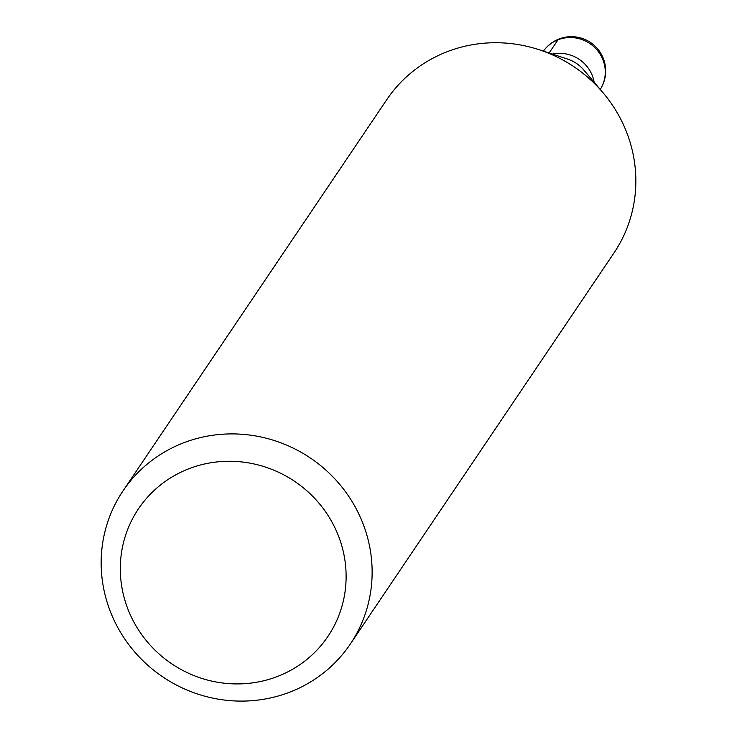 <?xml version="1.0" encoding="UTF-8"?>
<svg xmlns="http://www.w3.org/2000/svg" width="737" height="737" viewBox="0 0 737 737"><rect width="100%" height="100%" fill="white"/><g stroke="black" fill="none" stroke-linecap="round" stroke-linejoin="round"><path stroke-width="1.11" d="M591.875 74.575A34.261 32.999 34 0 1 594.151 82.249A34.261 32.999 -146 0 0 591.875 74.575A34.261 32.999 -146 0 0 552.382 54.087A34.261 32.999 34 0 1 591.875 74.575M539.226 49.757L567.739 59.144A34.261 32.999 34 0 1 583.704 69.914L603.106 92.816A137.045 131.997 -146 0 0 539.226 49.757A137.045 131.997 -146 0 0 386.722 99.716L123.005 490.897A137.045 131.997 34 0 1 248.093 434.858A137.045 131.997 34 0 1 361.084 518.949A137.045 131.997 34 0 1 350.278 644.11A137.045 131.997 34 0 1 225.2 700.15A137.045 131.997 34 0 1 112.208 616.058A137.045 131.997 34 0 1 123.005 490.897M350.278 644.11L613.995 252.929A137.045 131.997 -146 0 0 624.792 127.768A137.045 131.997 -146 0 0 603.106 92.816M129.519 613.055A114.207 109.997 34 0 1 188.543 468.879A114.207 109.997 34 0 1 336.91 532.142A114.207 109.997 34 0 1 277.877 676.317A114.207 109.997 34 0 1 129.519 613.055M558.01 39.807L549.111 53.009M600.24 89.435A34.261 32.999 -146 0 0 602.516 58.785A34.261 32.999 -146 0 0 574.667 37.808A34.261 32.999 -146 0 0 543.436 51.139A34.261 34.261 0 0 1 602.875 57.375A34.261 34.261 0 0 1 600.24 89.435"/></g></svg>
